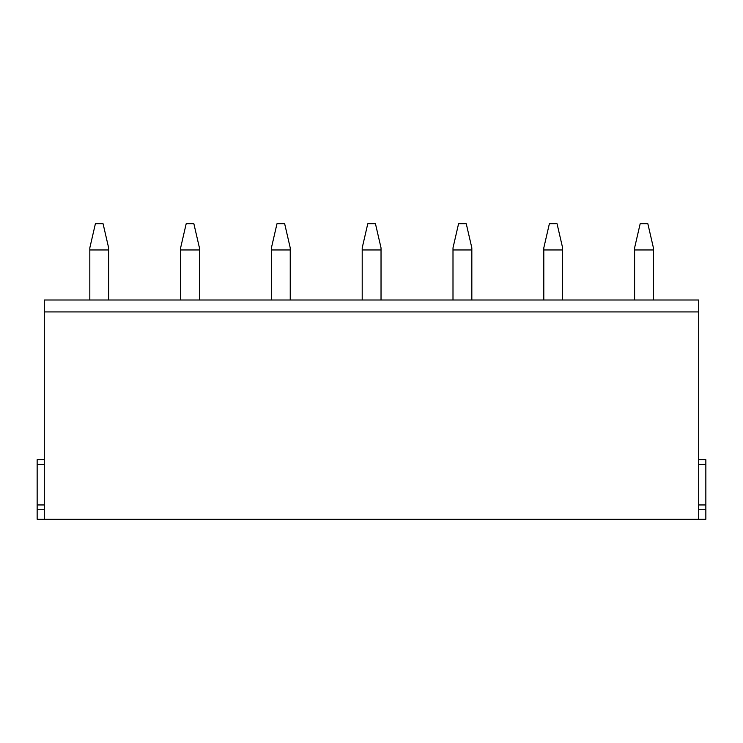 <?xml version="1.0" encoding="UTF-8"?>
<svg xmlns="http://www.w3.org/2000/svg" width="743" height="743" viewBox="0 0 743 743"><rect width="100%" height="100%" fill="white"/><g stroke="black" fill="none" stroke-linecap="round" stroke-linejoin="round"><path stroke-width="1.11" d="M698.699 519.255L44.301 519.255L44.301 300.005L698.699 300.005L698.699 519.255L705.85 519.255L705.85 504.952L698.699 504.952M44.301 519.255L37.15 519.255L37.15 504.952L44.301 504.952M44.301 464.44L37.15 464.44L37.15 504.952M37.15 464.44L37.15 459.676L44.301 459.676M705.85 504.952L705.85 459.676L698.699 459.676M108.645 300.005L108.645 247.883L103.073 223.745L95.392 223.745L89.819 247.883L89.819 300.005M199.44 300.005L199.44 247.883L193.867 223.745L186.187 223.745L180.614 247.883L180.614 300.005M290.234 300.005L290.234 247.883L284.662 223.745L276.981 223.745L271.409 247.883L271.409 300.005M381.029 300.005L381.029 247.883L375.456 223.745L367.776 223.745L362.203 247.883L362.203 300.005M471.833 300.005L471.833 247.883L466.26 223.745L458.57 223.745L452.998 247.883L452.998 300.005M562.627 300.005L562.627 247.883L557.055 223.745L549.374 223.745L543.802 247.883L543.802 300.005M653.422 300.005L653.422 247.883L647.85 223.745L640.169 223.745L634.596 247.883L634.596 300.005M44.301 509.717L37.15 509.717M44.301 311.921L698.699 311.921M705.85 509.717L698.699 509.717M705.85 464.44L698.699 464.44M108.645 249.964L89.819 249.964M199.44 249.964L180.614 249.964M290.234 249.964L271.409 249.964M381.029 249.964L362.203 249.964M471.833 249.964L452.998 249.964M562.627 249.964L543.802 249.964M653.422 249.964L634.596 249.964"/></g></svg>

